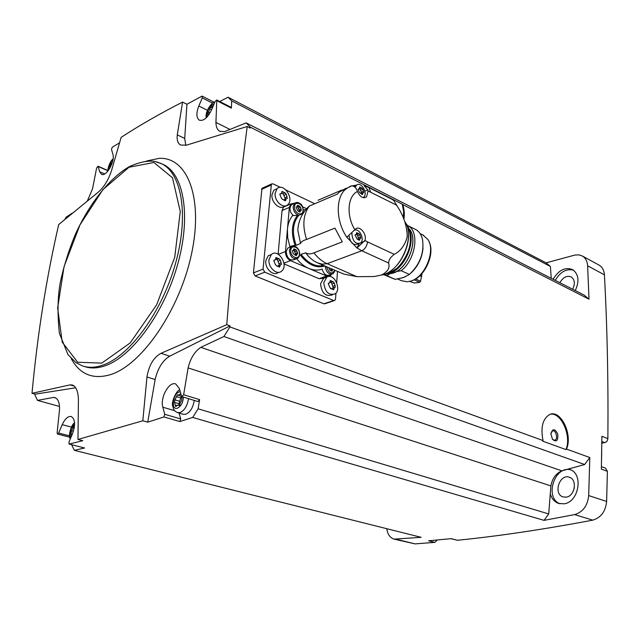<?xml version="1.0" encoding="UTF-8"?>
<svg xmlns="http://www.w3.org/2000/svg" width="640" height="640" viewBox="0 0 640 640"><rect width="100%" height="100%" fill="white"/><g stroke="black" fill="none" stroke-linecap="round" stroke-linejoin="round"><path stroke-width="0.96" d="M325.144 303.704L323.92 303.808L255.096 275.92L253.424 272.88L261.968 188.352L271.416 184.008L263.048 269.136L264.744 272.192L333.648 300.48L334.864 300.384L335.528 299.016L335.952 293.096M403.84 219.288C404.752 214.792 404.4 209.896 402.776 204.592L589 299.184L587.624 265.792L604.424 274.832C607.208 326.28 608.36 380.88 607.88 438.616L607.4 440.576L606.152 442.096L601.808 443.24M226.736 324.696L230.048 325.896L169.736 356.176L161.008 353.304L226.736 324.696C232.504 252.72 239.328 186.648 247.208 126.496L250.28 128.048L250.352 127.176L402.208 204.152L403.624 211.384L403.392 218.192M230.048 325.896L229.92 326.912L543.048 440.568C540.44 427.328 542.688 418.624 549.784 414.472C560.744 409.352 572.984 434.68 566.496 449.08L589.792 457.536L588.696 495.576C587.6 505.76 582.912 512.104 574.64 514.6L544.032 520.36L192.712 417.424L179.912 421.56L163.928 416.968L147.728 422.168L155.136 379.528C157.84 368.208 162.704 360.424 169.736 356.176M605.472 468.128L607.392 471.296L606.624 501.448C605.584 511.488 600.952 517.712 592.72 520.144C543.344 529.472 498.248 536.184 457.424 540.264L450.808 538.688M607.88 438.616L601.888 436.296L601.352 469.144L607.392 471.296M402.776 204.592L402.208 204.152M250.352 127.176L246.112 122.872L584.072 295.048L589 299.184M550.432 414.256C561.224 411.984 571.848 436.368 565.928 449.576L542.808 441.2L543.048 440.568M192.712 417.424L198.12 408.8L199.608 399.624L183.648 394.736L188.096 367.896C190.456 358.304 194.696 351.456 200.808 347.352L223.944 336.512L229.92 326.912M223.944 336.512L584.672 464.528L561.848 470.832C555.92 473.488 552.264 478.52 550.88 485.912L548.728 513.944L544.032 520.36M589.792 457.536L584.672 464.528M565.928 449.576L566.496 449.08M183.648 394.736L181.984 396.68L181.512 396.096L179.368 388.544L175.752 383.976C169.152 381.072 159.872 397.832 162.832 407.208L164.736 414.304L163.928 416.968M198.12 408.8L548.728 513.944M188.096 367.896L550.88 485.912M186.928 104.256L184.72 138.448L177.28 134.888L182.584 102.08L186.928 104.256L202.048 96.104L202.28 97.896L198.816 105.976C196.136 113.016 196.28 117.736 199.248 120.136C203.432 121.328 207.512 117.96 211.472 110.024L215.232 101.264L216.8 99.984L215.928 122.424L229.992 129.44M185.784 145.36L184.72 138.448M246.112 122.872L224.6 131.64L219.728 131.264C217.288 129.808 216.024 126.856 215.928 122.424M598.648 264.88L599.216 265.184C602.36 267.144 604.096 270.36 604.424 274.832M437.304 540.016L434.856 542.368L415.088 543.88L394.304 539.192M101.624 174.368L101.448 174.288C106.136 177.232 115.32 161.248 112.888 154.288L111.512 149.432L112.2 147.272L119.544 142.832M182.584 102.08C160.104 113.536 139.624 125.304 121.136 137.368L111.448 170.864C108.24 180.2 103.92 187.232 98.496 191.96L58.704 224.56C46.472 277.456 37.568 333.704 32 393.312L35.096 394.176L34.984 395.016L37.504 400.392L53.528 397.424L55.984 398.112M219.744 101.504L228.064 97.224L546.096 262.848L575.088 255.016L579.264 254.904L582.456 256.064C585.6 258.024 587.32 261.272 587.624 265.792M87.456 200.728L92.512 188.896L96.632 167.968L98.04 166.232L99.656 171.752L101.448 174.288M72.416 213.032L66.144 217.16L64.928 219.304M71.64 444.72L74.32 450.312L84.568 448L69.096 444.072L69.008 441.888L72.432 433.912C75.608 424.848 75.2 419.048 71.224 416.504C67.984 416.032 64.984 418.744 62.216 424.664L58.624 433.032L57.528 434.04L57.12 432.856L59.512 409.672C59.72 402.912 58.192 398.896 54.912 397.616L53.528 397.424M74.32 450.312L421.12 537.32L394.096 539.136C390.04 537.84 387.608 534.36 386.8 528.712M457.424 540.264L451.136 538.656L428.568 540.8L434.856 542.368M72.392 385.008L72.376 385.008C76.104 386.544 78.12 391.392 78.424 399.544L77.976 439.456L142.816 420.784L147.728 422.168M77.976 439.456L82.776 440.696L69.096 444.072M546.096 262.848L550.384 266.448L551.232 278.312M575.256 290.552C579.56 281.2 578.712 274.232 572.696 269.656C565.2 266.792 558.688 270.008 553.16 279.296M550.272 493.848C551.688 498.696 554.432 501.872 558.512 503.376L563.8 503.832C578.88 502.52 583.824 473.632 569.8 469.464L568.352 469.032M572.664 289.232C575.28 283.76 574.816 279.664 571.256 276.952C566.848 275.312 563.064 277.232 559.888 282.72M574.336 487.712L573.168 491.4M566.104 497.16C574.832 496.352 577.64 479.672 569.488 477.288C559.76 473.24 552.872 493.904 562.968 496.888L566.104 497.16M573.448 270.136C566.256 268.472 560.208 271.888 555.304 280.384M570.664 469.832C554.536 465.272 544.184 497.792 559.904 503.752M37.504 400.392L59.504 406.456M550.384 266.448L231.72 100.88L228.064 97.224M231.72 100.88L231.368 108.144L217.096 100.8M200.808 347.352L561.848 470.832M32 393.312L70.048 384.88L72.376 385.008M142.816 420.784L146.968 376.992C148.88 365.36 153.56 357.456 161.008 353.304M247.208 126.496L186.376 145.184L180.576 145.032C177.816 143.408 176.72 140.032 177.28 134.888M601.56 458.784L601.704 450.488M75.664 387.784L35.096 394.176M155.136 379.528L146.968 376.992M231.032 107.312L231.368 108.144M199.608 399.624L197.944 401.544L182.016 396.688M179.912 421.56L180.712 418.928L179.08 413.064M194.256 400.416C193.064 407.68 190.2 412.304 185.664 414.296L183.272 414.296L177.72 412.672M207.88 114.128L208.896 114.696M207.856 114.112L209.632 108.968L210.984 107.088L213.344 105.656M182.096 397.8L181.216 395.056M181.928 397.744L181.624 400.352L178.952 405.576L178.2 404.904L175.64 406.544L174.528 402.408L174.92 399.84L177.576 394.648L178.312 395.296L180.816 393.632M71.6 435.848L71.168 433.088L71.552 430.744L73.856 426.064L74.416 426.672M111.848 163.912L111.064 163.568L109.912 166.296L109.8 168.304M111.064 163.568L112.432 162.104M178.952 403.712L181.096 396.784M174.896 402.512L179.32 403.824L179.992 404.784M336.688 282.776L337.488 271.536M314.056 203.368L286.056 190.048M280.408 187.36L272.992 183.832L271.416 184.008M332.552 294.784L331.816 295.04C325.432 296.736 321.672 292.992 320.544 283.808L323.712 278.104M324.864 277.688L325.632 277.584M278.496 272.328L278.368 272.384C273.656 276.784 264.744 268.704 265.8 260.88L268.144 255.816L271.32 254.544M284.888 205.944L284.632 206.056C280.216 210.728 270.928 202.4 271.984 194.616L273.912 190.16L276.896 188.808M284.032 263.896L319.12 278.712L322.976 278.368L328.464 276.384M285.752 206.144L283.568 207.096L282.04 210.56L278.12 254.184M294.72 203.184L290.872 203.92L289.352 207.4L285.48 251.52C285.464 255.744 287.128 258.776 290.472 260.624L326.544 276.016L330.408 275.68L331.552 274.328M295.84 259.048L294.672 259.496C289.904 261.024 287.064 258.384 286.152 251.576L287.744 248.112L289.816 247.28M296.744 258.88C300.344 263.328 304.344 266.512 308.744 268.416C313.296 270.312 317.576 270.6 321.576 269.272M291.176 246.648L289.848 246.448L295.032 245.288C290.84 232.92 291.688 222.904 297.576 215.264L292.504 215.68C289.648 219.216 287.952 223.76 287.424 229.312L287.688 237.784L289.848 246.448M324.8 266.032C316.344 268.48 308.24 264.912 300.504 255.328L301.064 254.344L305.64 252.832C309.096 257.496 313.016 260.824 317.408 262.824L322.16 264.152L327.136 263.704C322.256 261.536 317.832 257.92 313.864 252.856C310.768 254.232 308.024 254.224 305.64 252.832M392.664 199.664L394.016 200.904L398.28 207.824C404.032 217 407.016 226.6 407.24 236.624C405.032 245.2 400.688 251.096 394.208 254.32L390.888 257.376L389.312 259.8L388.552 262.992C390.2 267.744 387.84 271.76 381.472 275.048L374.2 276.528L356.88 276.664L343.864 274.088L318.624 263.36M356.88 276.664L327.136 263.704L361.792 250.76L357 247.968L346.816 237.2L355.528 229.056C359.632 225.032 367.232 234.312 364.928 240.456L357 247.968L359.144 243.664M368.632 187.456L364.112 185.688L367.808 189.92L368.072 190.976L366.544 196.88C363.064 198.808 360.032 197.016 357.448 191.496L357.072 190.44C355.848 187.392 354.016 185.888 351.568 185.912L350.384 186.36M341.92 190.008L318.016 200.256M346.072 188.224L339.296 192.016L337.416 194.056L309.256 206.096C302.256 212.6 298.44 220.624 297.8 230.152L300.528 243.44C301.216 241.72 303.24 240.384 306.6 239.448C302.216 225.768 303.128 214.64 309.32 206.056M313.864 252.856L342.288 241.872L334.928 228.112L306.6 239.448M350.592 186.12L356.616 185.096M300.528 243.44L296.176 245.376L295.032 245.288M297.576 215.264L298.712 215.376L302.768 213.656M293.248 215.456C290.968 213.456 289.872 210.944 289.968 207.912L291.368 204.72L293.368 203.848M306.128 208.488L302.624 206.84M331.416 274.336L329.976 274.864C326.376 276.296 323.76 274.336 322.128 268.992M321.872 264.768L321.536 265.944M299.264 211.64L297.872 210.992L296.432 208.168L296.216 206.984L297.104 206.736L297.504 205.232L299.72 206.224L301.152 209.048L301.36 210.232L300.496 210.464L300.088 211.984L299.264 211.64M295.568 255.36L293.272 253.688L292.696 251.904L292.496 250.68L293.344 250.448L293.808 248.84L296.04 249.792L297.496 252.632L297.688 253.848L296.856 254.08L296.384 255.696L295.568 255.36M331.768 271.16L329.872 270.168L328.8 267.768M332.552 269.392L331.968 271.088M330.648 268.568L331.096 268.768M331.192 269.92L330.912 268.832M293.048 250.592L295.712 249.928M295.712 254.528L294.144 250.544M296.624 206.944L299.472 206.328M299.416 210.928L297.792 207.056M275.152 193.192L277.072 188.728C283.368 182.072 294.656 198.96 287.8 204.672C283.392 209.352 274.096 200.992 275.152 193.192M281.256 197.896L279.848 194.328L281.52 193.416L281.888 191.456L285.088 192.808L286.296 194.296L287.312 198.384L286.224 198.672L285.496 200.808L282.472 199.384L281.256 197.896M269.008 259.608L271.352 254.528C278.304 247.984 289.088 265.592 281.584 271.152C276.88 275.56 267.968 267.456 269.008 259.608M275.248 264.304L273.816 260.672L275.456 259.72L275.944 257.544L279.192 258.816L280.424 260.288L281.432 264.496L280.408 264.776L279.552 267.104L276.496 265.776L275.248 264.304M328.096 276.512C335.168 274.504 341.352 289.992 335.056 293.912C328.672 295.616 324.912 291.856 323.776 282.648L326.936 276.936M329.68 287.128L328.312 283.64L329.744 282.76L330.264 280.544L333.256 281.736L334.392 283.152L335.328 287.232L334.512 287.432L333.616 289.792L330.816 288.552L329.68 287.128M329.936 282.584L332.816 281.92M333.312 287.856L331.384 282.432M332.672 288.08L332.016 288.44M275.608 259.568L278.792 258.976M279.456 265.144L277.264 259.568M278.688 265.44L277.952 265.84M281.44 193.488L282.928 193.776L284.848 192.92M285.392 199.04L283.096 193.704M284.504 199.432L284.016 199.624M353.768 186.352L355.616 185.608M358.544 243.736L357.728 244.048C353.176 245.544 350.304 242.848 349.112 235.952M355.224 187.416L356.424 185.264C360.808 180.768 368.416 193.312 363.664 197.144L363 197.608M362.432 194.52L363.032 192.768L363.76 192.6L362.976 189.32L362.056 188.136L359.632 187.04L359.4 188.632L358.144 189.336L359.272 192.168L362.208 194.624M354.608 230.152C359.616 228.08 364.992 239.744 360.528 242.984C355.792 244.424 352.928 241.584 351.928 234.456L352.072 233.44M360 234.912L359.064 233.736L356.624 232.688L356.328 234.392L355.088 235.12L357.176 239.168L359.424 240.28L360.088 238.432L360.784 238.256L360 234.912L357.64 235.832L356.904 234.576M358.664 188.944L359.72 189.128L361.848 188.224M362.976 189.32L360.64 190.312L359.872 189.064M360.64 190.312L361.624 193.368M355.76 234.608L358.784 233.848M357.64 235.832L358.6 239M389.52 273.288L390.04 273.112C403.92 269.016 415.56 243.704 409.536 230.592M387.936 273.904L392.984 273.072C408.216 268.72 419.008 238.848 408.976 228.896M387.664 273.992L392.984 273.168C408.392 268.776 419.192 238.44 408.872 228.624M384.048 274.792L386.912 275.688L389.32 274.088L396.84 271.48L401.224 270.728C415.848 259.432 419.8 231.104 407.744 225.584L407.168 225.288M384.624 275.048L395.104 279.344L386.912 275.688M414.928 229.128L415.816 229.568C419.112 231.432 421.336 234.68 422.488 239.296C424.416 252.568 420.056 264.288 409.416 274.456L403.352 277.592L395.104 279.344M397.584 278.968L401.432 280.688L407.192 281.792L410.968 281.024C425.08 277.088 435.848 250.712 427.912 239.48L422.8 234.92M410.968 281.024L411.808 280.768C424.704 277.112 435.2 253.848 429.208 242.096M411.56 272.512C418.328 265.744 422.152 257.584 423.032 248.016M409.416 274.456L401.224 270.728M405.52 276.696L401.208 278.16M422.008 273.512L420.576 281.256L419.728 282.32L414.496 283.032L409.6 281.416M550.936 434.048L550.96 433.496C552.704 428.28 554.984 428.52 557.792 434.216C558.208 440.768 556.44 442.472 552.488 439.32L550.936 434.048M550.76 434.008L552.456 430.912C555.84 429.424 558.416 439.2 554.896 440.208L552.6 439.48M588.696 495.576L606.624 501.448M396.608 539.36L415.088 543.88M574.64 514.6L592.72 520.144M71.184 358.528C79.872 374.56 93.128 379.88 110.952 374.488C142.312 364.448 180.032 309.264 191.64 253.432C203.536 197.536 187.192 156.728 159.128 158.36L146.48 161.024M83.936 366.36L84.696 366.592C90.808 368.648 97.632 368.368 105.168 365.752C131.848 356.704 163.784 313.344 177.416 265.256C191.208 217.152 184.2 174.592 163.68 164.656L156.712 161.848M102.984 365.072C129.64 356 161.584 312.56 175.256 264.408C189.072 216.24 182.112 173.648 161.624 163.728L154.608 161.368C147.672 160.472 139.288 162.2 129.464 166.552C109.352 178.224 89.448 203.544 75.384 234.28C68.872 249.992 63.872 265.904 60.376 282C57.64 296.536 57.312 313.624 59.376 333.264L67.96 354.576L75.952 362.632L82.528 365.928C88.632 367.984 95.448 367.696 102.984 365.072M101.8 363.104L130.192 342.928L156.6 304.904L174.712 257.368L180.272 211.544L172.488 177.776L153.904 162.488L129.032 167.24L102.896 189.64L80.016 224.808L64.064 266.552L57.648 308.032L62.216 342.168L77.656 362.248L101.8 363.104M601.832 441.528L604.84 442.68M74.24 386.104L70.048 384.88M207.344 110.28L198.816 105.976M212.744 103.248L202.28 97.896M174.632 410.672L162.832 407.208M180.712 418.928L164.736 414.304M104.672 173.92L99.656 171.752M108.008 170.776L98.256 166.544M71.424 427.096L62.216 424.664M69.568 435.872L58.624 433.032M214.08 103.952C208.976 106.136 206.632 110.48 207.064 117M179.8 390.048C176.968 389.4 171.152 402.024 172.616 405.688C173.896 410.056 173.496 410.48 177.528 412.616L179.912 412.608C184.44 410.608 187.312 405.96 188.512 398.672M180.312 391.856C173.664 391.088 170.072 410.576 177.32 408.232C180.92 406.464 182.952 402.76 183.408 397.112M74.592 424.008C70.488 428.032 69.232 432.568 70.84 437.624M112.952 159.8C109.936 162.608 108.456 166.088 108.528 170.248M211.512 109.92L209.632 108.968M210.072 112.832L208.36 111.976M110.696 166.64L109.912 166.296M74.176 428.184L72.792 427.816M73.416 431.232L71.552 430.744M179.344 405.528L178.68 405.328M181.088 394.6L179.952 394.248M180.84 397.976L176.304 396.6M179.456 401.208L174.92 399.84M176.872 405.512L175.328 405.056M333.648 300.48L323.92 303.808M264.744 272.192L255.096 275.92M270.944 185.104L261.504 189.44M263.048 269.136L253.424 272.88M326.544 276.016L319.12 278.712M290.472 260.624L283.944 263.152M323.728 265.576C315.664 267.12 308.112 263.376 301.064 254.344M388.552 262.992L361.792 250.76C365.008 249.152 366.912 246.192 367.496 241.88L364.928 240.456M394.208 254.32L367.496 241.88M354.888 229.744C346.112 215.808 347.552 196.072 357.448 191.496M396.872 205.304L368.072 190.976M392.888 199.776L368.872 187.576L370.624 192.048M346.816 237.2C335.984 221.536 335.392 198.096 345.376 189.408L350.352 186.216M296.176 245.376C291.84 232.944 292.688 222.944 298.712 215.376M289.352 207.4L282.04 210.56M285.48 251.52L278.392 254.336M298.968 215.264C295.248 214.088 293.304 211.176 293.144 206.544L294.536 203.344L291.368 204.72M294.512 206.608C295.04 200.096 303.648 204.16 303.056 210.592C302.576 217.104 293.92 213.112 294.512 206.608M287.744 248.112L293.072 245.984L294.664 246.152L296.944 247.464L298.808 249.92L299.728 253.056L299.408 256.072L297.88 258.256C293.12 259.776 290.272 257.128 289.352 250.312L290.944 246.832L292.648 246.04M290.744 250.376C291.288 243.688 300.04 247.536 299.424 254.144C298.936 260.824 290.136 257.056 290.744 250.376M335.056 270.48L333.192 273.696C328.904 275 326.256 272.512 325.24 266.224M334.736 270.336C331.624 274.736 328.92 273.56 326.6 266.816M331.248 270.824L332.144 270.496M293.656 249.568L294.632 249.176M294.824 251.672L296.912 250.848M295.408 253.448L297.496 252.632M295.632 255.464L296.56 255.104M297.376 205.992L298.336 205.576M298.512 208.176L300.584 207.288M299.088 209.936L301.152 209.048M299.368 211.8L300.232 211.432M328.56 283.12L329.032 282.952M330.128 281.424L331.392 280.968M332.184 283.936L334.392 283.152M332.952 286.32L335.168 285.536M332.72 289.368L333.976 288.928M274.024 260.2L274.6 259.968M275.832 258.504L277.2 257.968M278.232 261.144L280.424 260.288M279.04 263.624L281.24 262.768M278.56 266.768L279.896 266.248M279.984 193.968L280.616 193.688M281.832 192.48L283.144 191.888M284.136 195.256L286.296 194.296M284.928 197.696L287.088 196.736M284.552 200.568L285.784 200.024M367.808 189.92L364.888 191.144M364.528 241.32L360.792 242.744M358.736 188.816L358.264 189.016M360.592 187.4L359.624 187.808M363.608 191.264L361.264 192.248M362.68 193.88L361.736 194.272M355.688 234.568L355.256 234.744M357.576 233.04L356.584 233.424M360.64 236.888L358.272 237.792M359.696 239.6L358.712 239.976M381.472 275.048L384.24 274.336C401.84 269.264 415.288 235.184 404.936 221.856M384.24 274.336L381.312 275.104M420.576 281.256L415.6 278.992M421.696 276.6L419.848 275.752M419.728 282.32L414.144 279.792M421.944 274.904L421.096 274.512M582.456 256.064L599.216 265.184M558.968 503.52L558.512 503.376M219.728 131.264L220.176 131.488M161.624 163.728L160.688 163.272M601.4 466.672L605.592 468.168M231.064 107.328L216.8 99.984M214.408 102.392L202.24 96.16M108 170.56L98.04 166.232M69.744 437.2L57.528 434.04M214.808 102.248C213.192 100.976 204.824 110.616 206.224 117.856M74.56 422.904C72.176 423.368 67.688 435.048 70.264 438.968M113.08 158.976C110.248 160.648 107.264 169.112 108.016 170.912M212.392 107.88L211.272 107.312M209.064 114.448L208.56 114.2M179.616 405.328L178.2 404.904M181.04 396.128L178.352 395.312M179.32 403.824L174.776 402.464M334.248 300.592L325.144 303.696M351.568 185.912L339.296 192.016M305.064 209.64L303.376 209.832M290.872 203.92L283.568 207.096M294.536 203.344C296.376 202 298.36 202.184 300.496 203.896C302.072 203.968 304.64 211.24 302.288 213.864M330.624 270.128L332.448 269.456M292.384 250.824L292.952 250.6M295.072 254.776L296.856 254.08M296.096 207.176L296.72 206.904M298.888 211.152L300.496 210.464M277.072 188.728L273.912 190.16M271.352 254.528L268.144 255.816M326.288 277.352L323.056 278.52M330.432 288.648L330.896 288.488M328.472 283.216L329.224 282.944M332.216 288.24L334.504 287.432M273.928 260.32L274.824 259.968M278.12 265.664L280.408 264.776M279.888 194.152L280.936 193.68M284.032 199.64L286.224 198.672M366.544 196.88L364.392 197.776M356.424 185.264L353.824 186.376M358.96 188.816L358.192 189.144M363.032 192.768L361.32 193.488M355.872 234.568L355.176 234.84M360.088 238.432L358.192 239.16M383.96 274.408L381.424 275.064M408.032 229.832C410.952 243.776 401.752 264.368 389.344 271.816M406.096 223.848C409.208 226.232 413.432 240.68 407.032 253.92C404.216 259.888 400.872 264.68 397.008 268.296L388.216 273.808L382.256 274.888M423.632 235.328L420.088 233.584M415.816 229.568L407.744 225.584M554.896 440.208L554.408 440.304"/></g></svg>
